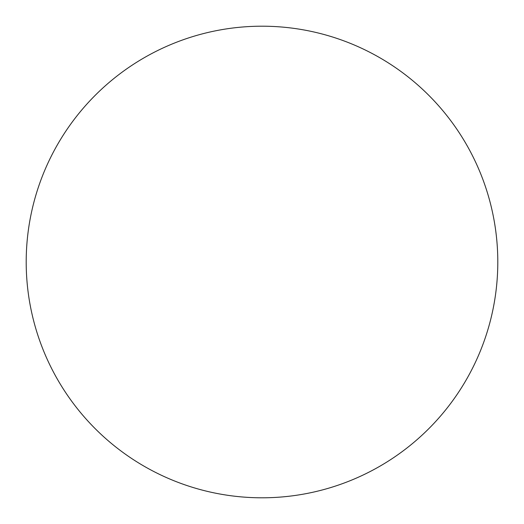 <?xml version="1.0" encoding="UTF-8"?>
<svg xmlns="http://www.w3.org/2000/svg" width="524" height="524" viewBox="0 0 524 524"><rect width="100%" height="100%" fill="white"/><g stroke="black" fill="none" stroke-linecap="round" stroke-linejoin="round"><path stroke-width="0.39" stroke-dasharray="2.62 1.97" d="M262 26.2A235.8 235.8 0 0 1 497.8 262A235.8 235.8 0 0 1 262 497.8A235.8 235.8 0 0 1 26.2 262A235.8 235.8 0 0 1 262 26.2"/><path stroke-width="0.79" d="M262 26.2A235.8 235.8 0 0 1 497.8 262A235.8 235.8 0 0 1 262 497.8A235.8 235.8 0 0 1 26.2 262A235.8 235.8 0 0 1 262 26.2"/></g></svg>
